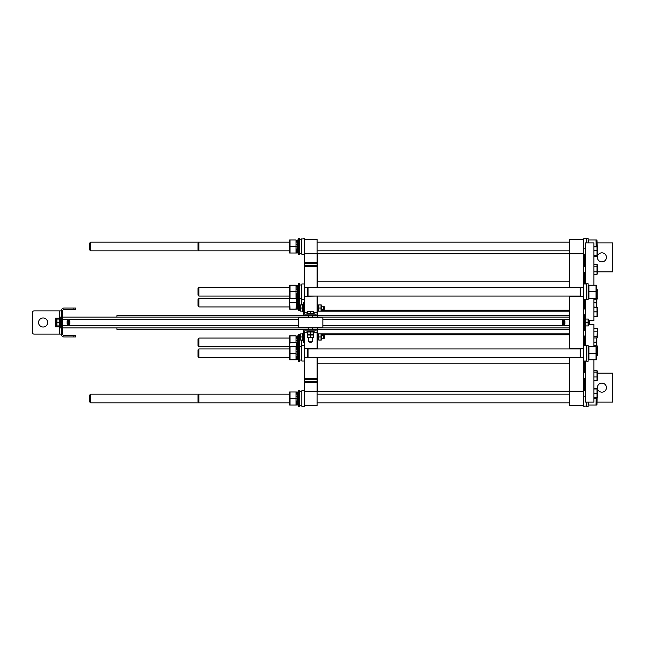 <?xml version="1.0" encoding="UTF-8"?>
<svg xmlns="http://www.w3.org/2000/svg" width="645" height="645" viewBox="0 0 645 645"><rect width="100%" height="100%" fill="white"/><g stroke="black" fill="none" stroke-linecap="round" stroke-linejoin="round"><path stroke-width="0.97" d="M584.16 314.776L584.16 318.154L584.16 314.776M584.16 326.846L584.16 330.224L584.16 326.846M310.559 334.586L307.754 334.586L310.559 334.586M310.559 337.198L313.631 337.198L313.631 335.021L307.48 335.021L307.48 337.198L310.559 337.198L310.559 335.021M312.873 334.82L313.631 335.021M308.245 337.4L307.48 337.198M307.48 337.472L313.631 337.472M310.559 334.158L313.631 334.158L313.631 331.981L307.48 331.981L307.48 334.158L310.559 334.158L310.559 331.981M312.873 331.78L313.631 331.981M58.961 325.935L58.961 326.846L55.857 326.846L55.857 318.154L58.961 318.154L58.961 319.065M55.462 318.154L55.462 326.846M55.567 321.428L55.857 322.5L56.494 322.5L56.599 325.935M589.659 324.306L589.659 320.694M589.522 320.694L589.522 324.306M588.506 322.5L589.143 322.5M584.975 318.428L584.967 318.428A2.314 1.105 -99.6 0 1 584.975 318.428L584.967 318.34A2.314 1.153 -90.4 0 1 585.386 318.187A2.314 1.153 -90.4 0 1 585.499 318.195M585.055 319.033L584.967 318.598A2.314 1.113 -81.1 0 1 585.579 318.178L585.604 318.187M585.37 318.662L584.967 318.598M585.604 318.501L585.579 318.493A2.314 0.984 -73 0 0 585.007 319.114M585.604 326.209A2.314 0.968 -72.4 0 1 585.41 326.297L584.967 326.16A2.314 0.968 -72.4 0 0 585.37 325.918M584.991 325.886L584.967 326.402A2.314 1.113 -98.9 0 0 584.983 326.418M585.604 326.66A2.314 1.105 -80.4 0 1 585.45 326.66A2.314 1.105 -80.4 0 1 585.41 326.644L585.055 326.588M584.999 326.168L584.967 326.572A2.314 1.105 -80.4 0 0 585.015 326.58A2.314 1.105 -80.4 0 0 585.579 326.394L585.563 326.233M584.975 326.572L584.967 326.66A2.314 1.153 -89.6 0 0 585.386 326.813A2.314 1.153 -89.6 0 0 585.579 326.781L585.563 326.66M584.16 317.074L584.886 317.074L584.886 319.17M584.886 325.83L584.886 327.926L584.16 327.926M306.939 313.454L314.18 313.454L314.18 314.18L306.939 314.18L306.939 313.454M318.428 335.319L318.428 335.602A2.532 0.71 115.6 0 0 318.162 336.013L317.808 335.698A1.943 0.54 -64.4 0 1 318.396 334.779L318.622 334.892M318.428 336.424L318.428 336.972L318.428 336.521L317.808 336.795L318.614 335.9M318.598 338.23L318.428 337.609L318.428 338.149M318.428 338.706L318.428 339.149L318.428 338.706M321.041 336.98L321.041 340.052L318.864 340.052L318.864 336.98L321.041 336.98L321.041 333.9L318.864 333.9L318.864 336.98M321.315 340.052L321.315 333.9M318.428 306.367L318.428 306.649A2.532 0.71 115.6 0 0 318.162 307.06L317.808 306.746A1.943 0.54 -64.4 0 1 318.396 305.827L318.622 305.94M318.428 307.471L318.428 308.02L318.428 307.568L317.808 307.842L318.614 306.947M318.598 309.278L318.428 308.657L318.428 309.197M318.428 309.753L318.428 310.197L318.428 309.753M321.041 308.02L321.041 311.1L318.864 311.1L318.864 308.02L321.041 308.02L321.041 304.948L318.864 304.948L318.864 308.02M321.315 311.1L321.315 304.948M314.18 330.82L314.18 331.546L306.939 331.546L306.939 330.82M310.559 342.406L308.745 341.858L312.365 341.858L310.559 342.406M313.631 311.229L307.48 311.229M307.48 313.454L307.48 311.503L313.631 311.503L313.631 313.454M310.559 313.454L310.559 311.503M59.074 319.065A2.314 0.968 107.6 0 1 59.59 318.703L60.033 318.84A2.314 0.968 107.6 0 0 59.63 319.082M60.009 319.114L60.033 318.598A2.314 1.113 81.1 0 0 60.017 318.582M60.001 318.832L60.033 318.428A2.314 1.105 99.6 0 0 59.985 318.42A2.314 1.105 99.6 0 0 59.421 318.606L58.985 318.525A2.314 1.105 99.6 0 1 59.55 318.34A2.314 1.105 99.6 0 1 59.59 318.356L59.945 318.412M60.025 318.428L60.033 318.34A2.314 1.153 90.4 0 0 59.614 318.187A2.314 1.153 90.4 0 0 59.421 318.219L59.437 318.34M59.372 318.219A2.314 1.153 90.4 0 0 59.179 318.187A2.314 1.153 90.4 0 0 58.985 318.211L59.421 318.219M60.025 326.572L60.033 326.572A2.314 1.105 80.4 0 1 60.025 326.572L60.033 326.66A2.314 1.153 89.6 0 1 59.614 326.813A2.314 1.153 89.6 0 1 59.501 326.805M59.009 326.491A2.314 1.105 80.4 0 1 58.985 326.475L59.421 326.507A2.314 0.984 107 0 0 59.993 325.886M59.3 326.805A2.314 1.153 89.6 0 1 59.179 326.813A2.314 1.153 89.6 0 1 58.985 326.789L59.421 326.822A2.314 1.113 98.9 0 0 60.033 326.402L59.63 326.338M59.945 325.967L60.033 326.402M59.445 326.499A2.314 1.113 98.9 0 1 58.985 326.757L59.018 326.386M59.622 325.886A2.072 1.04 90 0 1 59.445 325.918A2.314 0.984 107 0 1 58.985 326.378L59.026 325.935M59.211 325.781L59.646 325.894A2.072 1.04 90 0 0 59.824 325.918A2.072 1.04 90 0 0 60.235 325.749L59.92 325.749M59.284 319.597L59.316 320.097M60.114 319.17L60.114 317.074L61.202 317.074M61.202 327.926L60.114 327.926L60.114 325.83M585.249 257.355L585.249 254.702M585.789 322.5L585.789 319.065L588.095 319.065L588.095 325.935L585.789 325.935L585.789 322.5L588.095 322.5M588.401 325.935L588.401 319.065M585.708 319.436A2.072 0.976 -101.1 0 1 585.733 319.452L585.354 319.106A2.072 1.04 -90 0 0 585.176 319.082A2.072 1.04 -90 0 0 584.765 319.251L585.079 319.251M585.176 319.082L585.555 319.082A2.072 1.04 -90 0 1 585.733 319.114L585.725 319.178A2.072 0.976 -78.8 0 0 585.144 319.654L584.765 319.581A2.072 0.976 -78.8 0 1 585.354 319.106M585.031 320.613L584.765 320.267A2.072 0.79 -69.6 0 1 585.354 319.509L585.684 320.105A2.894 1.105 110.4 0 0 585.458 320.323L585.789 320.114M585.144 320.404A2.072 0.79 -69.6 0 1 585.733 319.646M585.176 321.549L584.765 321.218A2.072 0.516 -63.4 0 1 585.354 320.275L585.684 320.799A2.894 0.726 116.6 0 0 585.176 321.549L584.765 321.218M585.144 321.404A2.072 0.516 -63.4 0 1 585.733 320.46M585.176 322.548L584.765 322.323L585.354 321.307L585.733 321.516L585.176 322.548M585.144 322.54L585.733 321.516M585.354 322.476L585.733 322.694L585.144 323.669L584.765 323.451L585.305 322.468L584.765 323.451M585.354 323.661L585.733 323.846A2.072 0.516 -63.5 0 1 585.144 324.653L584.765 324.467A2.072 0.516 -63.5 0 0 585.354 323.661L585.305 323.459A2.894 0.726 116.5 0 1 584.805 324.217L584.765 324.467M585.733 323.846L585.305 323.459M585.354 324.701L585.733 324.838A2.072 0.798 -69.7 0 1 585.144 325.386L584.765 325.241A2.072 0.798 -69.7 0 0 585.354 324.701L585.321 324.451M585.079 324.62A2.894 1.113 110.3 0 1 584.805 324.895L584.765 325.419A2.072 0.976 -101.2 0 0 584.789 325.451M585.733 324.838L585.458 324.395M585.354 325.475L585.733 325.548A2.072 0.976 -78.9 0 1 585.152 325.765A2.072 0.976 -78.9 0 0 585.152 325.765L584.781 325.693A2.072 0.976 -78.9 0 0 584.773 325.693A2.072 0.976 -78.9 0 0 585.354 325.475L585.329 325.265M584.854 325.274A2.894 1.363 101.1 0 1 584.805 325.29L584.765 325.749A2.072 1.04 -90 0 0 585.176 325.918A2.072 1.04 -90 0 0 585.354 325.886L585.346 325.765M585.733 325.548L585.563 325.048M585.684 324.903L585.708 325.362M585.031 322.952L585.031 322.476M585.031 321.855L585.031 321.347M585.458 324.741L585.458 324.258M585.458 323.709L585.458 323.153M585.458 322.54L585.458 322.057M597.399 397.651L597.222 388.967M593.932 388.967L597.036 388.967L597.036 397.651L593.932 397.651M593.932 393.305L597.036 393.305M593.932 359.773L593.932 402.117L585.604 402.117L585.604 361.047M585.604 345.478L585.604 325.918M593.932 346.744L593.932 324.306L588.506 324.306M584.523 372.786L584.523 361.047M584.523 345.478L584.523 336.021M584.523 390.41L584.523 378.575M310.559 317.792L298.256 317.792L298.256 327.209L322.863 327.209L322.863 317.792L310.559 317.792M322.863 327.209L322.137 327.926L298.974 327.926L298.256 327.209M308.745 329.74L308.745 327.926L62.654 327.926L62.654 317.074L322.137 317.074L322.863 317.792M601.89 392.168A4.523 4.523 0 0 0 605.808 385.379A4.523 4.523 0 0 0 597.971 385.379A4.523 4.523 0 0 0 601.89 392.168M597.552 373.165L612.75 373.165L612.75 402.117L597.117 402.117M583.798 318.154L584.701 318.154L584.701 326.846L583.798 326.846M73.869 336.98L73.869 335.529L75.683 335.529L75.683 336.98L64.097 336.98A2.894 2.894 0 0 1 61.202 334.078L61.202 310.922A2.894 2.894 0 0 1 64.097 308.02L75.683 308.02L75.683 309.471L73.869 309.471L73.869 308.02M73.869 335.529L64.097 335.529A1.451 1.451 0 0 1 62.654 334.078L62.654 310.922A1.451 1.451 0 0 1 64.097 309.471L73.869 309.471M62.654 320.146L62.654 324.854M61.202 310.922L59.751 310.922L59.751 318.203M61.202 334.078L34.056 334.078A1.806 1.806 0 0 1 32.25 332.272L32.25 312.728A1.806 1.806 0 0 1 34.056 310.922L59.751 310.922M43.11 327.023A4.523 4.523 0 0 0 47.029 320.234A4.523 4.523 0 0 0 39.192 320.234A4.523 4.523 0 0 0 43.11 327.023M116.938 317.074L116.938 315.623L308.745 315.623M312.365 315.623L317.437 315.623M116.938 327.926L116.938 329.377L308.745 329.377M312.365 329.377L317.437 329.377M62.654 325.757L67.636 325.757A2.257 2.257 0 0 0 68.257 325.846L68.62 325.846A2.257 2.257 0 0 0 69.249 325.757L298.256 325.757M322.863 325.757L562.722 325.757A2.257 2.257 0 0 0 563.351 325.846L563.714 325.846A2.257 2.257 0 0 0 564.335 325.757L569.317 325.757L569.317 317.074L322.137 317.074M569.317 319.243L564.335 319.243A2.257 2.257 0 0 0 563.714 319.154L563.351 319.154A2.257 2.257 0 0 0 562.722 319.243L322.863 319.243M298.256 319.243L69.249 319.243A2.257 2.257 0 0 0 68.62 319.154L68.257 319.154A2.257 2.257 0 0 0 67.636 319.243L62.654 319.243M569.317 325.757L569.317 327.926L312.365 327.926L312.365 329.74M562.174 321.412L563.528 321.597L563.714 323.992A0.403 0.403 0 0 0 564.117 323.588L564.117 321.412A0.403 0.403 0 0 0 563.714 321.008L563.351 321.008A0.403 0.403 0 0 0 562.94 321.412L562.94 323.588A0.403 0.403 0 0 0 563.351 323.992L563.351 324.757A1.177 1.177 0 0 1 562.174 323.588L562.174 321.412A1.177 1.177 0 0 1 563.351 320.243L563.714 320.243A1.177 1.177 0 0 1 564.883 321.412L564.883 323.588A1.177 1.177 0 0 1 563.714 324.757M563.528 323.403L563.351 324.757M563.528 321.597L563.714 320.243M69.797 323.588L68.443 323.403L68.443 321.597L69.031 321.412A0.403 0.403 0 0 0 68.62 321.008L68.257 321.008A0.403 0.403 0 0 0 67.854 321.412L67.854 323.588A0.403 0.403 0 0 0 68.257 323.992L68.62 323.992A0.403 0.403 0 0 0 69.031 323.588L69.031 321.412L69.797 321.412L69.797 323.588A1.177 1.177 0 0 1 68.62 324.757L68.257 324.757A1.177 1.177 0 0 1 67.088 323.588L67.088 321.412A1.177 1.177 0 0 1 68.257 320.243L68.62 320.243A1.177 1.177 0 0 1 69.797 321.412M68.443 323.403L68.257 324.757M68.443 321.597L67.088 321.412M303.319 313.091L303.319 302.594L304.408 302.594L304.408 313.091A1.088 1.088 0 0 0 305.488 314.18L315.986 314.18L315.986 315.26L305.488 315.26A2.169 2.169 0 0 1 303.319 313.091M308.479 329.74L312.64 329.74M305.488 329.74L315.986 329.74L315.986 330.82L305.488 330.82A1.088 1.088 0 0 0 304.408 331.909L304.408 342.406L303.319 342.406L303.319 331.909A2.169 2.169 0 0 1 305.488 329.74L304.408 330.03M601.89 261.878A4.523 4.523 0 0 0 605.808 255.097A4.523 4.523 0 0 0 597.971 255.097A4.523 4.523 0 0 0 601.89 261.878M597.117 242.883L612.75 242.883L612.75 271.835L597.552 271.835M304.408 239.279L317.074 239.279L304.408 239.263L304.408 302.594M317.074 239.279L317.074 287.21L304.408 287.21M304.408 265.329L317.074 265.329M317.074 296.079L304.408 296.265M317.074 296.265L317.074 312.728L313.631 312.728M307.48 312.728L304.408 312.728M304.408 314.97L304.408 315.623M317.074 312.728L317.074 315.26L315.986 315.26M305.488 315.26L304.408 315.26M317.074 329.377L315.986 329.74M304.408 331.909L304.408 379.671M317.074 329.74L317.074 332.272L313.631 332.272M307.48 332.272L304.408 332.272M317.074 332.272L317.074 348.735L304.408 348.735M317.074 357.604L304.408 357.79M317.074 357.79L317.074 379.671M304.408 405.721L317.074 405.721L317.074 379.736L304.408 379.736L304.408 406.286L301.868 406.286L301.868 390.717L304.408 390.717M317.074 405.721L304.408 405.737M317.437 327.926L317.437 333.36M569.317 333.868L317.792 333.868M569.317 334.803L321.468 334.803M317.437 340.592L317.437 348.921M317.437 357.604L317.437 391.265L569.317 391.265L569.317 357.604M586.692 405.923L583.798 406.286L583.798 287.21L569.317 287.21L569.317 253.735L317.437 253.735L317.437 287.396M317.437 296.079L317.437 304.408M569.317 310.197L321.468 310.197M318.582 309.527A1.943 0.54 -64.3 0 1 318.122 310.1L317.792 310.197M569.317 311.132L317.792 311.132M317.437 311.64L317.437 317.074M569.317 348.921L569.317 296.079M583.798 357.79L569.317 357.79M583.798 405.721L569.317 405.721L569.317 391.265L583.798 391.265M583.798 405.737L569.317 405.721M583.798 239.263L569.317 239.279L583.798 239.279L583.798 238.714L586.329 238.714L586.329 242.883M583.798 287.21L583.798 253.735L569.317 253.735L569.317 239.279M583.798 253.735L583.798 239.279M583.798 296.265L569.317 296.265M583.798 348.735L569.317 348.735M584.523 283.953L584.523 272.214M584.523 266.425L584.523 254.59M584.523 308.979L584.523 299.522M597.399 316.219L597.222 307.536M593.932 307.536L597.036 307.536L597.036 316.219L593.932 316.219M593.932 311.882L597.036 311.882M593.932 345.736L597.036 345.736L597.552 346.623L597.552 354.879L596.827 355.766L596.641 346.744M597.335 328.628L597.036 337.964L597.552 337.246L597.552 328.998L597.036 328.281L593.932 328.281M597.222 380.34L593.932 380.695L597.036 380.695L597.552 379.808L597.222 371.02M585.604 272.214L583.798 272.214M597.552 273.448L597.552 265.192L597.036 264.305L597.036 274.335L597.552 273.448L597.036 274.335L593.932 274.335L597.036 274.335M593.932 271.827L597.036 271.827L597.036 266.812L593.932 266.812M593.932 264.305L597.036 264.305M597.552 254.614L597.552 247.567L597.036 246.85L597.036 256.541L597.552 254.614M593.932 246.85L597.036 246.85M593.932 250.397L597.036 250.397M593.932 256.541L597.036 256.541M593.932 255.243L597.036 255.243M597.222 298.909L597.222 289.589M593.932 299.264L597.036 299.264L593.932 299.264M596.827 289.234L597.552 290.121L597.036 289.403L597.036 299.095L597.552 298.377M597.335 316.373L593.932 316.719M593.932 307.036L597.335 307.383M593.932 299.095L597.036 299.095M597.335 247.196L596.931 239.988M585.604 319.082L585.604 299.522M585.604 283.953L585.604 242.883L593.932 242.883L593.932 285.227M588.506 320.694L593.932 320.694L593.932 298.256M296.91 393.087L296.869 392.063L297.418 392.289M290.008 398.497L290.008 405.012L296.039 405.012L296.039 391.983L290.008 391.983L290.008 398.497L296.039 398.497M298.264 393.539A3.064 1.29 72.8 0 1 298.304 393.603L298.304 394.063A3.064 0.992 113.7 0 0 297.401 395.071L297.466 395.562M297.772 392.345A3.064 1.467 99.4 0 0 297.595 392.297L298.127 392.386A3.064 1.467 99.4 0 1 298.304 392.434L298.304 393.031A3.064 1.282 107.5 0 0 297.401 393.652L297.442 394.103M296.91 241.085L296.91 240.537M290.008 246.503L290.008 253.017L296.039 253.017L296.039 239.988L290.008 239.988L290.008 246.503L296.039 246.503M298.264 241.536A3.064 1.29 72.8 0 1 298.304 241.609L298.304 242.06A3.064 0.992 113.7 0 0 297.401 243.068L297.466 243.56M297.772 240.351A3.064 1.467 99.4 0 0 297.595 240.295L298.127 240.383A3.064 1.467 99.4 0 1 298.304 240.44L298.304 241.028A3.064 1.282 107.5 0 0 297.401 241.649L297.442 242.101M289.129 402.843L90.623 402.843L89.719 401.94L89.719 395.062L90.623 394.159L90.623 402.843L89.719 401.94M289.129 250.841L90.623 250.841L89.719 249.938L89.719 243.06L90.623 242.157L90.623 250.841L89.719 249.938M596.343 239.988L588.909 239.988L588.337 242.883M596.827 244.56L596.827 241.923M596.931 405.012L597.117 398.078M596.343 405.012L588.909 405.012L588.337 402.117M596.827 403.077L596.827 400.44M317.074 304.408L317.792 304.408L317.792 311.64L317.074 311.64M317.074 333.36L317.792 333.36L317.792 340.592L317.074 340.592M318.066 308.463L318.066 307.988M318.066 310.1L318.066 310.076A2.532 1.048 107.9 0 1 317.848 310.269L317.808 310.64A1.943 0.806 -72.1 0 0 318.396 310.181L318.348 309.85M318.34 308.963A2.532 0.701 115.7 0 1 317.848 309.673L317.808 309.955A1.943 0.54 -64.3 0 0 318.396 309.181M318.662 310.342A1.943 0.806 -72.1 0 1 318.122 310.745L317.808 310.93A1.943 0.951 -83.5 0 0 317.985 310.987A1.943 0.951 -83.5 0 0 318.396 310.858L318.372 310.624M318.146 310.979A1.943 0.951 -83.5 0 0 318.299 311.019A1.943 0.951 -83.5 0 0 318.711 310.89L318.396 310.858M317.929 305.657L317.808 305.27A1.943 0.951 -83.7 0 1 318.396 304.948L318.711 304.98A1.943 0.951 -83.7 0 0 318.122 305.303L317.808 305.27M318.114 306.222L317.808 305.843A1.943 0.806 -72.3 0 1 318.396 305.174L318.711 305.27A1.943 0.806 -72.3 0 0 318.122 305.94L317.808 305.843M318.122 306.899A1.943 0.54 -64.4 0 1 318.606 306.117M318.122 308.02L318.638 307.117M318.396 307.996L317.808 308.971M318.066 337.416L318.066 336.94M318.066 339.052L318.066 339.028A2.532 1.048 107.9 0 1 317.848 339.222L317.808 339.592A1.943 0.806 -72.1 0 0 318.396 339.133L318.348 338.802M318.582 338.48A1.943 0.54 -64.3 0 1 318.122 339.06L317.808 338.907A1.943 0.54 -64.3 0 0 318.396 338.133M318.34 337.916A2.532 0.701 115.7 0 1 317.848 338.625L317.808 339.157A1.943 0.806 -107.7 0 0 317.848 339.222M318.662 339.294A1.943 0.806 -72.1 0 1 318.122 339.697L317.808 339.883A1.943 0.951 -83.5 0 0 317.985 339.939A1.943 0.951 -83.5 0 0 318.396 339.81L318.372 339.576M318.146 339.931A1.943 0.951 -83.5 0 0 318.299 339.971A1.943 0.951 -83.5 0 0 318.711 339.842L318.396 339.81M317.929 334.61L317.808 334.223A1.943 0.951 -83.7 0 1 318.396 333.9L318.711 333.933A1.943 0.951 -83.7 0 0 318.122 334.255L317.808 334.223M318.114 335.174L317.808 334.795A1.943 0.806 -72.3 0 1 318.396 334.126L318.711 334.223A1.943 0.806 -72.3 0 0 318.122 334.892M318.122 335.851A1.943 0.54 -64.4 0 1 318.606 335.069M318.122 336.972L318.638 336.069M318.396 336.948L317.808 337.924M302.594 308.02L302.594 304.408L303.319 304.408L303.319 311.64L302.594 311.64L302.594 308.02L300.643 308.02L300.643 304.948L302.594 304.948M303.319 340.592L302.594 340.592L302.594 333.36L303.319 333.36M323.766 306.214L324.306 306.754L324.306 309.294L323.766 309.834L323.766 306.214L321.468 306.214M300.368 304.948L300.368 311.1M302.594 311.1L300.643 311.1L300.643 308.02M323.766 335.166L324.306 335.706L324.306 338.246L323.766 338.786L323.766 335.166L321.468 335.166M300.368 333.9L300.368 340.052M302.594 340.052L300.643 340.052L300.643 333.9L302.594 333.9M302.594 336.98L300.643 336.98M588.143 283.776L588.143 299.699L586.692 299.699L586.692 283.776L588.143 283.776M586.692 242.883L586.692 238.537L588.143 238.537L588.143 242.883M588.143 402.117L588.143 406.463L586.692 406.463L586.692 402.117M588.143 345.301L588.143 361.224L586.692 361.224L586.692 345.301L588.143 345.301M297.925 300.489L297.925 300.973M297.925 301.957L297.925 302.723M297.925 303.634L297.925 304.472M297.925 305.375L297.925 306.061M297.925 306.891L297.925 307.375M297.772 297.385L297.772 297.418A3.064 1.467 99 0 1 296.869 298.119L296.869 298.175A3.064 1.532 89.8 0 0 297.111 298.208A3.064 1.532 89.8 0 0 297.297 298.192L297.313 298.345M297.313 299.127L297.313 299.885M297.313 300.82L297.313 301.642M297.313 302.658L297.313 303.303M298.288 308.076L298.264 307.56M298.296 308.657L298.304 308.657A3.064 1.467 80.6 0 1 298.296 308.665L298.304 308.753A3.064 1.532 89.8 0 1 297.643 309.068L297.111 309.068A3.064 1.532 89.8 0 1 296.869 309.036L297.401 309.06A3.064 1.467 99 0 0 298.304 308.358L297.772 308.27A3.064 1.467 99 0 1 296.869 308.979L296.91 308.6M298.248 307.584L298.304 308.358M298.03 306.73L298.304 307.488A3.064 1.29 107.2 0 1 297.401 308.568L296.869 308.407L296.95 307.399M297.756 307.141L298.304 307.488M297.772 307.326A3.064 1.29 107.2 0 1 296.869 308.407M297.925 305.577L298.304 306.222A3.064 1.008 113.4 0 1 297.401 307.592L296.869 307.359L296.958 306.464A5.321 1.758 -66.6 0 0 297.24 306.133M297.74 305.69L298.304 306.222M297.772 305.996A3.064 1.008 113.4 0 1 296.869 307.359M297.716 304.109L298.304 304.666A3.064 0.645 117.6 0 1 297.401 306.214L296.958 305.295A5.321 1.121 -62.4 0 0 297.716 304.109L298.304 304.666M297.772 304.392A3.064 0.645 117.6 0 1 296.869 305.932M297.716 302.61L298.304 302.94L297.401 304.537L296.869 304.23L297.716 302.61M297.772 302.634L296.869 304.23M297.401 302.707L296.869 302.4L297.772 300.884L298.304 301.191L297.49 302.715L298.304 301.191M297.401 300.868L296.869 300.586A3.064 0.629 117.8 0 1 297.772 299.264L298.304 299.546A3.064 0.629 117.8 0 0 297.401 300.868L297.49 301.207A5.321 1.088 -62.2 0 1 298.248 300.006L298.304 299.546M296.869 300.586L297.49 301.207M298.103 298.063L298.304 298.151A3.064 0.992 113.7 0 0 297.401 299.167L297.466 299.659M297.845 299.304A5.321 1.725 -66.3 0 1 298.248 298.812L298.304 298.151M297.434 298.208A3.064 0.992 113.7 0 0 296.869 298.933L297.401 299.167M296.869 298.933L297.313 299.74M296.619 298.256L296.894 297.813M297.925 289.637L297.925 290.113M297.925 291.097L297.925 291.871M297.925 292.774L297.925 293.612M297.925 294.515L297.925 295.2M297.925 296.031L297.925 296.515M297.313 286.856L297.313 287.485M297.313 288.267L297.313 289.025M297.313 289.96L297.313 290.782M297.313 291.798L297.313 292.451M298.264 296.7L298.304 297.208M296.926 296.829A3.064 1.282 72.5 0 1 296.91 296.813L296.91 297.514M297.958 297.901L298.304 297.901A3.064 1.532 89.8 0 1 297.643 298.208L297.111 298.208M297.772 297.418L298.304 297.498A3.064 1.467 99 0 1 297.401 298.208L296.91 297.748M298.248 296.732L298.304 297.498M298.03 295.87L298.304 296.636A3.064 1.29 107.2 0 1 297.401 297.708L296.869 297.547L296.95 296.539M297.756 296.289L298.304 296.636M297.772 296.466A3.064 1.29 107.2 0 1 296.869 297.547M297.925 294.725L298.304 295.37A3.064 1.008 113.4 0 1 297.401 296.732L296.869 296.507L296.958 295.612A5.321 1.758 -66.6 0 0 297.24 295.273M297.74 294.838L298.304 295.37M297.772 295.136A3.064 1.008 113.4 0 1 296.869 296.507M297.716 293.249L298.304 293.814A3.064 0.645 117.6 0 1 297.401 295.354L296.958 294.434A5.321 1.121 -62.4 0 0 297.716 293.249L298.304 293.814M297.772 293.531A3.064 0.645 117.6 0 1 296.869 295.071M297.716 291.75L298.304 292.088L297.401 293.677L296.869 293.378L297.716 291.75M297.772 291.782L296.869 293.378M297.401 291.846L296.869 291.54L297.772 290.024L298.304 290.331L297.49 291.854L298.304 290.331M297.401 290.008L296.869 289.726A3.064 0.629 117.8 0 1 297.772 288.412L298.304 288.694A3.064 0.629 117.8 0 0 297.401 290.008L297.49 290.347A5.321 1.088 -62.2 0 1 298.248 289.154L298.304 288.694M296.869 289.726L297.49 290.347M297.401 288.307L296.869 288.073A3.064 0.992 113.7 0 1 297.772 287.065L298.304 287.299A3.064 0.992 113.7 0 0 297.401 288.307L297.466 288.799M297.845 288.452A5.321 1.725 -66.3 0 1 298.248 287.952L298.304 287.299M296.869 288.073L297.313 288.879M297.401 286.888L296.869 286.719A3.064 1.282 107.5 0 1 297.772 286.098L298.304 286.267A3.064 1.282 107.5 0 0 297.401 286.888L297.442 287.339M298.079 287.194A5.321 2.225 -72.5 0 1 298.248 287.065L298.304 286.267M296.869 286.719L297.151 287.686M298.288 285.953A3.064 1.467 81 0 1 298.304 285.977L298.304 285.679A3.064 1.467 99.4 0 0 298.127 285.622A3.064 1.467 99.4 0 0 297.401 285.856L297.434 286.219M297.772 285.59A3.064 1.467 99.4 0 0 297.595 285.533A3.064 1.467 99.4 0 0 296.869 285.767L297.401 285.856M296.869 285.767L296.942 286.638M298.296 285.671L298.304 285.574A3.064 1.532 90.2 0 0 297.643 285.267A3.064 1.532 90.2 0 0 297.401 285.3L297.418 285.525M297.345 285.3A3.064 1.532 90.2 0 0 297.111 285.267A3.064 1.532 90.2 0 0 296.869 285.3L297.401 285.3M296.869 285.3L296.91 285.727M298.272 287.283L298.304 286.848A3.064 1.29 72.8 0 0 298.264 286.775M297.925 244.399L297.925 244.874M297.925 245.858L297.925 246.632M297.925 247.535L297.925 248.373M297.925 249.276L297.925 249.962M297.925 250.792L297.925 251.276M297.313 241.617L297.313 242.246M297.313 243.028L297.313 243.786M297.313 244.721L297.313 245.543M297.313 246.559L297.313 247.212M298.288 251.977L298.264 251.461M297.958 252.663L298.304 252.663A3.064 1.532 89.8 0 1 297.643 252.969L297.111 252.977A3.064 1.532 89.8 0 1 296.869 252.937L297.401 252.969A3.064 1.467 99 0 0 298.304 252.26L297.772 252.179A3.064 1.467 99 0 1 296.869 252.88L296.91 252.509M298.248 251.494L298.304 252.26M298.03 250.631L298.304 251.397A3.064 1.29 107.2 0 1 297.401 252.477L296.869 252.308L296.95 251.3M297.756 251.05L298.304 251.397M297.772 251.228A3.064 1.29 107.2 0 1 296.869 252.308M297.925 249.486L298.304 250.131A3.064 1.008 113.4 0 1 297.401 251.494L296.869 251.268L296.958 250.373A5.321 1.758 -66.6 0 0 297.24 250.034M297.74 249.599L298.304 250.131M297.772 249.897A3.064 1.008 113.4 0 1 296.869 251.268M297.716 248.011L298.304 248.575A3.064 0.645 117.6 0 1 297.401 250.115L296.958 249.196A5.321 1.121 -62.4 0 0 297.716 248.011L298.304 248.575M297.772 248.293A3.064 0.645 117.6 0 1 296.869 249.841M297.716 246.511L298.304 246.85L297.401 248.438L296.869 248.14L297.716 246.511M297.772 246.543L296.869 248.14M297.401 246.608L296.869 246.301L297.772 244.786L298.304 245.092L297.49 246.616L298.304 245.092M297.401 244.769L296.869 244.487A3.064 0.629 117.8 0 1 297.772 243.173L298.304 243.455A3.064 0.629 117.8 0 0 297.401 244.769L297.49 245.116A5.321 1.088 -62.2 0 1 298.248 243.915L298.304 243.455M296.869 244.487L297.49 245.116M297.401 243.068L296.869 242.834A3.064 0.992 113.7 0 1 297.772 241.827L298.248 242.714A5.321 1.725 -66.3 0 0 297.845 243.213M296.869 242.834L297.313 243.641M297.401 241.649L296.869 241.48A3.064 1.282 107.5 0 1 297.772 240.859L298.248 241.827A5.321 2.225 -72.5 0 0 298.079 241.956M296.869 241.48L297.151 242.447M297.595 240.295A3.064 1.467 99.4 0 0 296.869 240.529L297.434 240.98M298.127 240.383A3.064 1.467 99.4 0 0 297.401 240.617M296.869 240.529L296.942 241.399M298.296 240.432L298.304 240.335A3.064 1.532 90.2 0 0 297.643 240.029A3.064 1.532 90.2 0 0 297.401 240.061L297.418 240.287M297.345 240.061A3.064 1.532 90.2 0 0 297.111 240.029A3.064 1.532 90.2 0 0 296.869 240.061L297.401 240.061M296.869 240.061L296.91 240.488M297.925 396.401L297.925 396.877M297.925 397.86L297.925 398.626M297.925 399.537L297.925 400.376M297.925 401.279L297.925 401.964M297.925 402.794L297.925 403.278M297.313 393.619L297.313 394.248M297.313 395.03L297.313 395.788M297.313 396.723L297.313 397.546M297.313 398.562L297.313 399.215M298.288 403.98L298.264 403.464M298.296 404.568L298.304 404.56A3.064 1.467 80.6 0 1 298.296 404.568L298.304 404.665A3.064 1.532 89.8 0 1 297.643 404.971L297.111 404.971A3.064 1.532 89.8 0 1 296.869 404.939L297.401 404.963A3.064 1.467 99 0 0 298.304 404.262L297.772 404.181A3.064 1.467 99 0 1 296.869 404.883L296.91 404.512M298.248 403.496L298.304 404.262M298.03 402.633L298.304 403.391A3.064 1.29 107.2 0 1 297.401 404.471L296.869 404.31L296.95 403.302M297.756 403.044L298.304 403.391M297.772 403.23A3.064 1.29 107.2 0 1 296.869 404.31M297.925 401.488L298.304 402.133A3.064 1.008 113.4 0 1 297.401 403.496L296.869 403.27L296.958 402.375A5.321 1.758 -66.6 0 0 297.24 402.037M297.74 401.601L298.304 402.133M297.772 401.9A3.064 1.008 113.4 0 1 296.869 403.27M297.716 400.013L298.304 400.569A3.064 0.645 117.6 0 1 297.401 402.117L296.958 401.198A5.321 1.121 -62.4 0 0 297.716 400.013L298.304 400.569M297.772 400.295A3.064 0.645 117.6 0 1 296.869 401.835M297.716 398.513L298.304 398.844L297.401 400.44L296.869 400.142L297.716 398.513M297.772 398.546L296.869 400.142M297.401 398.61L296.869 398.304L297.772 396.788L298.304 397.094L297.49 398.618L298.304 397.094M297.401 396.772L296.869 396.49A3.064 0.629 117.8 0 1 297.772 395.175L298.304 395.45A3.064 0.629 117.8 0 0 297.401 396.772L297.49 397.11A5.321 1.088 -62.2 0 1 298.248 395.909L298.304 395.45M296.869 396.49L297.49 397.11M297.401 395.071L296.869 394.837A3.064 0.992 113.7 0 1 297.772 393.829L298.248 394.716A5.321 1.725 -66.3 0 0 297.845 395.208M296.869 394.837L297.313 395.643M297.401 393.652L296.869 393.482A3.064 1.282 107.5 0 1 297.772 392.861L298.248 393.829A5.321 2.225 -72.5 0 0 298.079 393.958M296.869 393.482L297.151 394.442M297.595 392.297A3.064 1.467 99.4 0 0 296.869 392.531L297.434 392.982M298.127 392.386A3.064 1.467 99.4 0 0 297.401 392.62M296.869 392.531L296.942 393.394M298.296 392.434L298.304 392.337A3.064 1.532 90.2 0 0 297.643 392.031A3.064 1.532 90.2 0 0 297.401 392.063M297.345 392.063A3.064 1.532 90.2 0 0 297.111 392.023A3.064 1.532 90.2 0 0 296.869 392.063M297.925 351.162L297.925 351.638M297.925 352.622L297.925 353.396M297.925 354.298L297.925 355.137M297.925 356.04L297.925 356.725M297.925 357.556L297.925 358.039M297.313 348.381L297.313 349.01M297.313 349.792L297.313 350.549M297.313 351.485L297.313 352.307M297.313 353.323L297.313 353.976M298.288 358.741L298.264 358.225M297.297 359.708A3.064 1.532 89.8 0 1 297.111 359.733A3.064 1.532 89.8 0 1 296.869 359.7L297.401 359.725A3.064 1.467 99 0 0 298.304 359.023L297.772 358.942A3.064 1.467 99 0 1 296.869 359.644L296.91 359.273M298.304 359.426A3.064 1.532 89.8 0 1 297.643 359.733L297.111 359.733M298.248 358.257L298.304 359.023M298.03 357.394L298.304 358.152A3.064 1.29 107.2 0 1 297.401 359.233L296.869 359.072L296.95 358.064M297.756 357.806L298.304 358.152M297.772 357.991A3.064 1.29 107.2 0 1 296.869 359.072M297.925 356.25L298.304 356.895A3.064 1.008 113.4 0 1 297.401 358.257L296.869 358.031L296.958 357.137A5.321 1.758 -66.6 0 0 297.24 356.798M297.74 356.363L298.304 356.895M297.772 356.661A3.064 1.008 113.4 0 1 296.869 358.031M297.716 354.774L298.304 355.339A3.064 0.645 117.6 0 1 297.401 356.878L296.958 355.959A5.321 1.121 -62.4 0 0 297.716 354.774L298.304 355.339M297.772 355.056A3.064 0.645 117.6 0 1 296.869 356.596M297.716 353.275L298.304 353.605L297.401 355.202L296.869 354.903L297.716 353.275M297.772 353.307L296.869 354.903M297.401 353.371L296.869 353.065L297.772 351.549L298.304 351.856L297.401 353.371L298.304 351.856M297.401 351.533L296.869 351.251A3.064 0.629 117.8 0 1 297.772 349.937L298.304 350.219A3.064 0.629 117.8 0 0 297.401 351.533L297.49 351.872A5.321 1.088 -62.2 0 1 298.248 350.67L298.304 350.219M296.869 351.251L297.49 351.872M297.401 349.832L296.869 349.598A3.064 0.992 113.7 0 1 297.772 348.59L298.304 348.824A3.064 0.992 113.7 0 0 297.401 349.832L297.466 350.324M297.845 349.969A5.321 1.725 -66.3 0 1 298.248 349.477L298.304 348.824M296.869 349.598L297.313 350.404M297.401 348.413L296.869 348.244A3.064 1.282 107.5 0 1 297.772 347.623L298.304 347.792A3.064 1.282 107.5 0 0 297.401 348.413L297.442 348.864M298.079 348.719A5.321 2.225 -72.5 0 1 298.248 348.59L298.296 347.695M296.869 348.244L297.151 349.203M298.288 347.478A3.064 1.467 81 0 1 298.304 347.502L298.304 347.195A3.064 1.467 99.4 0 0 298.127 347.147A3.064 1.467 99.4 0 0 297.401 347.381L297.434 347.744M297.772 347.107A3.064 1.467 99.4 0 0 297.595 347.058A3.064 1.467 99.4 0 0 296.869 347.292L297.401 347.381M296.869 347.292L296.942 348.163A3.064 1.29 107.2 0 1 296.91 348.179L296.91 347.3M298.296 347.195L298.304 347.099A3.064 1.532 90.2 0 0 297.643 346.792A3.064 1.532 90.2 0 0 297.401 346.825L297.418 347.05M297.345 346.825A3.064 1.532 90.2 0 0 297.111 346.792A3.064 1.532 90.2 0 0 296.869 346.825L297.401 346.825M296.869 346.825L296.91 347.252M298.272 348.808L298.304 348.365A3.064 1.29 72.8 0 0 298.264 348.3M297.925 340.302L297.925 340.778M297.925 341.761L297.925 342.535M297.925 343.438L297.925 344.277M297.925 345.188L297.925 345.873M297.313 337.52L297.313 338.157M297.313 338.939L297.313 339.689M297.313 340.625L297.313 341.447M297.313 342.463L297.313 343.116M298.03 346.534L298.288 347.083M297.925 345.389L298.304 346.034A3.064 1.008 113.4 0 1 297.853 346.817M297.74 345.502L298.304 346.034M297.772 345.801A3.064 1.008 113.4 0 1 297.176 346.792M296.91 346.712L296.958 346.276A5.321 1.758 -66.6 0 0 297.24 345.938M297.716 343.922L298.304 344.478A3.064 0.645 117.6 0 1 297.401 346.018L296.958 345.107A5.321 1.121 -62.4 0 0 297.716 343.922L298.304 344.478M297.772 344.196A3.064 0.645 117.6 0 1 296.869 345.744M297.716 342.422L298.304 342.753L297.401 344.349L296.869 344.043L297.716 342.422M297.772 342.447L296.869 344.043M297.401 342.519L296.869 342.213L297.772 340.689L298.304 340.995L297.49 342.519L298.304 340.995M297.401 340.673L296.869 340.391A3.064 0.629 117.8 0 1 297.772 339.077L298.304 339.359A3.064 0.629 117.8 0 0 297.401 340.673L297.49 341.02A5.321 1.088 -62.2 0 1 298.248 339.818L298.304 339.359M296.869 340.391L297.49 341.02M297.401 338.972L296.869 338.738A3.064 0.992 113.7 0 1 297.772 337.73L298.304 337.964A3.064 0.992 113.7 0 0 297.401 338.972L297.466 339.472M297.845 339.117A5.321 1.725 -66.3 0 1 298.248 338.625L298.304 337.964M296.869 338.738L297.313 339.544M297.401 337.553L296.869 337.383A3.064 1.282 107.5 0 1 297.772 336.763L298.304 336.932A3.064 1.282 107.5 0 0 297.401 337.553L297.442 338.012M298.079 337.867A5.321 2.225 -72.5 0 1 298.248 337.73L298.304 336.932M296.869 337.383L297.151 338.351M298.288 336.617A3.064 1.467 81 0 1 298.304 336.642L298.304 336.343A3.064 1.467 99.4 0 0 298.127 336.287A3.064 1.467 99.4 0 0 297.401 336.521L297.434 336.883M297.772 336.255A3.064 1.467 99.4 0 0 297.595 336.198A3.064 1.467 99.4 0 0 296.869 336.432L297.401 336.521M296.869 336.432L296.942 337.303M298.296 336.335L298.304 336.247A3.064 1.532 90.2 0 0 297.643 335.932A3.064 1.532 90.2 0 0 297.401 335.972L297.418 336.19M297.345 335.972A3.064 1.532 90.2 0 0 297.111 335.932A3.064 1.532 90.2 0 0 296.869 335.964L297.401 335.972M296.869 335.964L296.91 336.4M298.272 337.948L298.304 337.512A3.064 1.29 72.8 0 0 298.264 337.44M301.513 304.948L301.868 283.953L301.868 304.948M308.02 287.21L308.02 296.265M307.665 296.265L307.665 287.21M301.868 238.714L301.868 254.283L301.513 239.077L304.408 238.714L304.408 239.263M301.868 406.286L301.868 390.717M308.02 348.735L308.02 357.79M307.665 357.79L307.665 348.735M301.868 340.052L301.868 361.047L304.408 361.047M301.868 361.047L301.513 340.052M299.772 284.961L300.643 284.985M299.772 285.017L301.513 284.961M299.772 239.722L300.643 239.747M299.772 239.779L301.513 239.722M299.772 391.725L300.643 391.749M299.772 391.781L301.513 391.725M299.772 346.486L300.643 346.51M299.772 346.542L301.513 346.486M299.772 335.626L300.28 335.642M299.772 335.69L300.28 335.666M298.321 310.559L298.321 283.776L299.772 283.776L299.772 310.559L298.321 310.559M298.321 254.461L298.321 238.537L299.772 238.537L299.772 254.461L298.321 254.461M298.321 406.463L298.321 390.539L299.772 390.539L299.772 406.463L298.321 406.463M298.321 361.224L298.321 334.441L299.772 334.441L299.772 361.224L298.321 361.224M296.91 298.861L296.91 298.192L296.91 298.861M296.91 308.375L296.91 307.85M296.91 307.31L296.91 306.899M289.492 298.256L290.008 309.108L296.039 309.108L296.555 298.256M290.008 302.594L296.039 302.594M289.428 285.227L289.428 309.108M296.91 287.178L296.91 286.735M296.91 286.324L296.91 285.775M296.91 296.45L296.91 296.047M290.008 291.742L290.008 298.256L296.039 298.256L296.039 285.227L290.008 285.227L290.008 291.742L296.039 291.742M296.91 241.939L296.91 241.496M296.91 252.276L296.91 251.752M296.91 251.211L296.91 250.808M289.428 239.988L289.428 253.017M296.91 393.942L296.91 393.49M296.91 392.499L296.619 391.983M296.91 404.278L296.91 403.754M296.91 403.214L296.91 402.811M289.428 391.983L289.428 405.012M296.91 348.703L296.91 348.26M296.91 359.039L296.91 358.515M296.91 357.975L296.91 357.572M290.008 353.258L290.008 359.773L296.039 359.773L296.039 346.744L290.008 346.744L290.008 353.258L296.039 353.258M289.428 335.892L289.428 359.773M296.91 337.851L296.91 337.4M296.91 336.988L296.91 336.44M290.008 342.406L290.008 335.892L296.039 335.892L296.039 342.406L290.008 342.406L289.492 346.744M296.555 346.744L296.039 342.406M580.178 296.265L580.178 287.21M580.54 287.21L580.54 296.265M586.692 299.159L586.329 283.953L583.798 283.953M586.329 406.286L586.329 402.117M580.178 357.79L580.178 348.735M580.54 348.735L580.54 357.79M586.692 360.684L586.329 345.478L583.798 345.478M289.129 306.939L198.91 306.939L198.007 306.036L198.007 299.159L198.91 298.256L198.91 306.939M596.827 307.036L596.827 299.264M596.552 307.036L596.053 302.594L596.641 299.264M596.053 302.594L593.932 302.594M580.178 296.079L308.02 296.079M289.129 296.079L198.91 296.079L198.007 295.176L198.007 288.299L198.91 287.396L198.91 296.079M596.053 291.742L596.053 298.256L588.909 298.256L588.909 285.227L596.053 285.227L596.053 291.742L588.909 291.742M596.641 298.256L596.641 285.227M569.317 250.841L317.074 250.841M90.623 242.157L198.91 242.157L198.91 250.841L198.007 249.938L198.007 243.06L198.91 242.157L289.129 242.157M596.827 246.85L596.641 239.988M596.165 246.85L596.053 239.988M596.053 246.503L593.932 246.503M569.317 402.843L317.074 402.843M90.623 394.159L198.91 394.159L198.91 402.843L198.007 401.94L198.007 395.062L198.91 394.159L289.129 394.159M596.641 405.012L596.827 398.15M596.053 405.012L596.165 398.15M596.053 398.497L593.932 398.497M580.178 357.604L308.02 357.604M289.129 357.604L198.91 357.604L198.007 356.701L198.007 349.824L198.91 348.921L198.91 357.604M596.053 353.258L596.053 359.773L588.909 359.773L588.909 346.744L596.053 346.744L596.053 353.258L588.909 353.258M596.641 359.773L596.827 353.258M289.129 346.744L198.91 346.744L198.007 345.841L198.007 338.964L198.91 338.061L198.91 346.744M596.827 345.736L596.827 337.964M596.641 345.736L596.053 342.406L596.552 337.964M596.053 342.406L593.932 342.406M597.036 345.736L596.827 348.244M597.552 354.879L597.036 355.766M593.932 331.828L597.036 331.828M593.932 337.964L597.036 337.964M593.932 336.666L597.036 336.666M593.932 370.835L597.036 370.835L597.552 371.552L597.036 370.665L593.932 370.665M597.335 397.804L593.932 398.15M597.335 388.814L593.932 388.459M597.036 370.835L597.036 380.526L597.552 379.808M593.932 376.978L597.036 376.978M593.932 380.526L597.036 380.526M593.932 372.133L597.036 372.133M61.202 326.846L60.299 326.846L60.299 318.154L61.202 318.154M59.542 322.46L59.542 322.943M59.969 322.048L59.969 322.524M59.969 323.145L59.969 323.653M59.542 320.259L59.542 320.742M59.542 321.291L59.542 321.847M59.646 321.339L59.267 321.154A2.072 0.516 116.5 0 1 59.856 320.347L60.235 320.533A2.072 0.516 116.5 0 0 59.646 321.339L59.695 321.541A2.894 0.726 -63.5 0 1 60.195 320.783L60.235 320.533M59.267 321.154L59.695 321.541M59.646 320.299L59.267 320.162A2.072 0.798 110.3 0 1 59.856 319.614L60.235 319.759A2.072 0.798 110.3 0 0 59.646 320.299L59.679 320.549M59.92 320.38A2.894 1.113 -69.7 0 1 60.195 320.105L60.235 319.581A2.072 0.976 78.8 0 0 60.211 319.549M59.267 320.162L59.542 320.605M59.646 319.525L59.267 319.452A2.072 0.976 101.1 0 1 59.848 319.235A2.072 0.976 101.1 0 0 59.848 319.235L60.219 319.307A2.072 0.976 101.1 0 0 60.227 319.307A2.072 0.976 101.1 0 0 59.646 319.525L59.671 319.735M60.146 319.726A2.894 1.363 -78.9 0 1 60.195 319.71L60.235 319.251A2.072 1.04 90 0 0 59.824 319.082A2.072 1.04 90 0 0 59.646 319.114M59.267 319.452L59.437 319.952M59.292 325.564A2.072 0.976 78.9 0 1 59.267 325.548L59.267 325.886A2.072 1.04 90 0 0 59.445 325.918L59.824 325.918M60.05 325.032L60.235 325.419A2.072 0.976 101.2 0 1 59.646 325.894M59.856 325.346A2.072 0.976 101.2 0 1 59.267 325.822M59.969 324.387L60.235 324.733A2.072 0.79 110.4 0 1 59.646 325.491L59.316 324.895M59.856 324.596A2.072 0.79 110.4 0 1 59.267 325.354M59.824 323.451L60.235 323.782A2.072 0.516 116.6 0 1 59.646 324.725L59.316 324.201A2.894 0.726 -63.4 0 0 59.824 323.451L60.235 323.782M59.856 323.596A2.072 0.516 116.6 0 1 59.267 324.54M59.824 322.452L60.235 322.677L59.646 323.693L59.267 323.484L59.824 322.452M59.856 322.46L59.267 323.484M59.646 322.524L59.267 322.307L59.856 321.331L60.235 321.549L59.646 322.524L60.235 321.549M59.211 319.065L59.211 325.935L56.905 325.935L56.905 319.065L59.211 319.065M56.599 319.065L56.494 322.5M59.211 322.5L56.905 322.5M585.571 322.605L585.571 321.871M585.571 321.428L585.571 320.952M585.571 323.596L585.571 322.968M59.751 326.797L59.751 334.078M563.351 323.588L562.174 323.588M563.351 321.412L563.351 320.243M563.714 321.412L564.883 321.412M563.714 323.588L564.883 323.588M68.62 323.588L68.62 324.757M68.257 323.588L67.088 323.588M68.257 321.412L68.257 320.243M68.62 321.412L68.62 320.243M317.074 253.735L304.408 253.735M317.074 262.499L304.408 262.499M317.074 263.515L304.408 263.515M317.074 266.345L304.408 266.345M317.074 378.655L304.408 378.655M317.074 381.485L304.408 381.485M317.074 382.501L304.408 382.501M317.074 391.265L304.408 391.265M569.317 329.587L317.437 329.587M569.317 363.216L317.437 363.216M569.317 281.784L317.437 281.784M569.317 315.413L317.437 315.413M59.429 321.404L59.429 322.032M59.429 322.395L59.429 323.129M59.429 323.572L59.429 324.048M585.45 326.66L585.015 326.58M308.745 315.26L308.745 317.074M308.745 337.625L308.745 341.858M312.365 315.26L312.365 317.074M312.365 337.625L312.365 341.858M59.55 318.34L59.985 318.42M59.179 318.187L59.614 318.187M585.604 390.41L583.798 390.41M585.604 396.199L583.798 396.199M298.974 317.074L298.256 317.792M585.604 308.979L583.798 308.979M585.604 314.776L583.798 314.776M585.604 266.425L583.798 266.425M585.604 248.801L583.798 248.801M585.604 254.59L583.798 254.59M321.468 309.834L323.766 309.834M321.468 338.786L323.766 338.786M297.595 285.533L298.127 285.622M297.111 285.267L297.643 285.267M297.111 240.029L297.643 240.029M297.111 392.023L297.643 392.031M297.595 347.058L298.127 347.147M297.111 346.792L297.643 346.792M297.595 336.198L298.127 336.287M297.111 335.932L297.643 335.932M301.513 299.159L304.408 299.522M301.868 283.953L304.408 283.953M301.868 254.283L304.408 254.283M301.513 345.841L304.408 345.478M299.772 309.382L300.28 309.382M299.772 298.522L301.513 298.522M299.772 253.283L301.513 253.283M299.772 405.286L301.513 405.286M299.772 360.047L301.513 360.047M298.321 299.699L299.772 299.699M298.321 345.301L299.772 345.301M296.894 308.641L296.619 309.108M289.129 297.748L289.428 298.256M296.894 252.542L296.619 253.017M296.894 404.544L296.619 405.012M289.129 347.252L289.428 346.744M296.894 359.305L296.619 359.773M586.329 299.522L583.798 299.522M586.329 361.047L583.798 361.047M198.91 298.256L289.129 298.256M198.91 287.396L289.129 287.396M308.02 287.396L580.178 287.396M317.074 242.157L569.317 242.157M317.074 394.159L569.317 394.159M198.91 348.921L289.129 348.921M308.02 348.921L580.178 348.921M198.91 338.061L289.129 338.061M585.604 330.224L583.798 330.224M585.604 336.021L583.798 336.021M585.604 372.786L583.798 372.786M585.604 378.575L583.798 378.575"/></g></svg>
